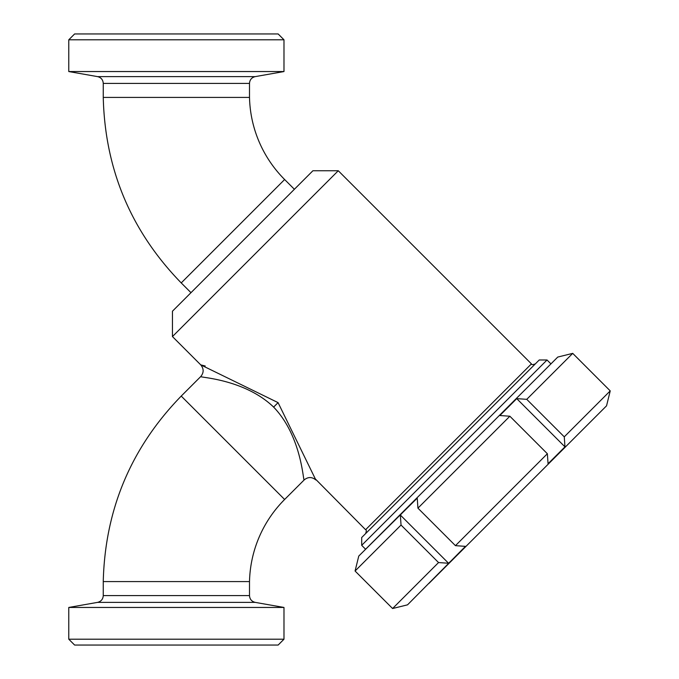 <?xml version="1.0" encoding="UTF-8"?>
<svg xmlns="http://www.w3.org/2000/svg" width="679" height="679" viewBox="0 0 679 679"><rect width="100%" height="100%" fill="white"/><g stroke="black" fill="none" stroke-linecap="round" stroke-linejoin="round"><path stroke-width="1.02" d="M283.983 39.789L278.144 33.95L74.614 33.95L68.774 39.789L283.983 39.789L283.983 71.55L68.774 71.55L68.774 39.789M283.983 71.55L255.194 76.625L97.564 76.625L68.774 71.55M103.259 97.411L103.259 83.415L249.499 83.415L249.499 97.411L103.25 97.411C105.024 169.427 131.013 231.267 181.225 282.922L284.628 179.519L294.38 189.271M68.774 639.211L74.614 645.05L278.144 645.05L283.983 639.211L68.774 639.211L68.774 607.45L283.983 607.45L283.983 639.211M68.774 607.45L97.564 602.375L255.194 602.375L283.983 607.45M249.499 581.589L249.499 595.585L103.259 595.585L103.259 581.589L249.507 581.589A120.022 120.022 0 0 1 284.628 499.481L304.141 479.968L304.031 479.306M365.591 549.235L361.695 545.33L547.036 359.989L539.228 359.989L361.695 537.522L361.695 545.33M448.564 563.256L438.549 562.56L401.043 525.045L400.338 515.03L448.564 563.256L457.29 555.082L429.001 583.371M465.463 546.357L407.536 604.836L392.589 608.52L355.075 571.014L358.767 556.059L417.237 498.14L417.933 508.155L455.448 545.661L465.463 546.357M400.338 515.03L408.512 506.313L364.419 550.406M548.063 463.757L547.367 453.742L509.861 416.227L499.846 415.531L516.736 398.632L564.962 446.858L548.063 463.757M516.736 398.632L526.751 399.337L564.266 436.843L564.962 446.858M585.077 427.295L556.788 455.584L606.542 405.83L610.226 390.883L572.72 353.369L557.765 357.061L408.512 506.313M526.751 399.337L572.72 353.369L610.226 390.883L564.266 436.843M509.861 416.227L417.933 508.155M547.367 453.742L455.448 545.661M556.788 455.584L457.29 555.082M552.112 362.713L508.019 406.806M401.043 525.045L355.075 571.014M438.549 562.56L392.589 608.52M249.507 97.411A120.022 120.022 0 0 0 284.628 179.519M338.278 170.743L172.449 336.572L172.449 311.211L312.917 170.743L338.278 170.743L531.428 363.885L365.591 529.722C366.55 529.662 366.55 530.961 365.591 533.626M103.25 581.589C105.024 509.573 131.013 447.733 181.225 396.078L200.729 376.573C199.855 377.575 244.686 379.213 273.62 407.086C301.468 435.952 303.131 480.808 304.133 479.968C308.037 476.768 311.933 476.768 315.845 479.968L278.076 402.63L200.729 364.861L205.228 365.998M315.676 479.281L365.591 529.722M181.225 396.078L284.628 499.481M278.076 402.63L273.62 407.086M97.564 76.625C101.103 77.516 103.004 79.774 103.259 83.415M255.194 76.625C251.654 77.516 249.753 79.774 249.499 83.415M255.194 602.375C251.654 601.484 249.762 599.226 249.499 595.585M97.564 602.375C101.103 601.484 103.004 599.226 103.259 595.585M547.036 359.989L550.941 363.885M531.428 363.885C531.402 364.861 532.709 364.861 535.332 363.885M190.977 292.674L181.225 282.922M200.729 376.573C203.929 372.669 203.929 368.773 200.729 364.861L172.449 336.572"/></g></svg>
